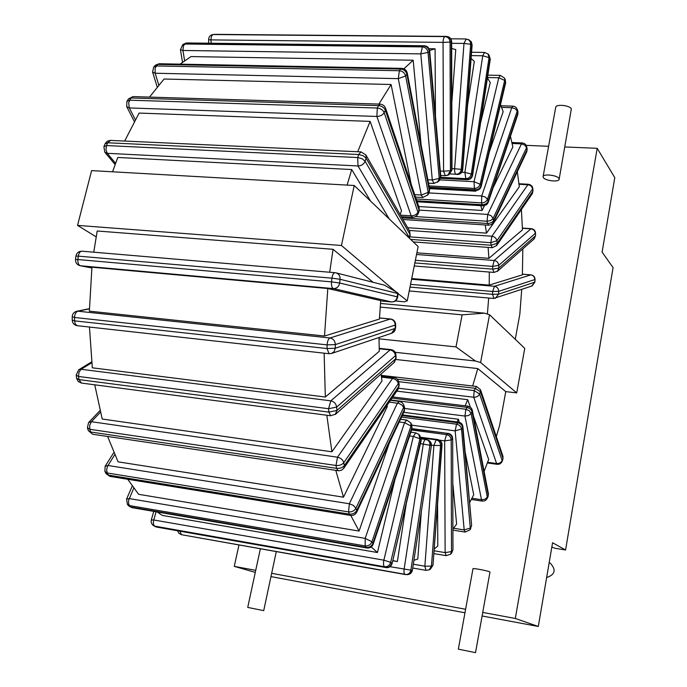 <?xml version="1.0" encoding="UTF-8"?>
<svg xmlns="http://www.w3.org/2000/svg" width="687" height="687" viewBox="0 0 687 687"><rect width="100%" height="100%" fill="white"/><g stroke="black" fill="none" stroke-linecap="round" stroke-linejoin="round"><path stroke-width="1.03" d="M420.427 443.647L429.925 445.228L410.869 570.141L412.037 570.219C411.393 573.044 409.735 574.53 407.073 574.667C409.959 574.538 411.728 573.052 412.406 570.21L431.376 445.708C431.573 442.832 430.328 440.899 427.632 439.912C430.122 440.831 431.256 442.711 431.041 445.554L429.925 445.228C430.139 442.385 429.006 440.496 426.515 439.577L425.846 439.44C424.703 439.534 423.853 441.063 423.286 444.042L404.128 569.162C403.767 572.245 404.111 574.031 405.175 574.521L405.897 574.598C408.567 574.461 410.225 572.975 410.869 570.141L390.036 566.681M407.073 574.667L181.488 534.709L179.814 531.18M406.335 503.322L397.369 561.571L392.809 560.583M327.802 288.514L91.938 267.209L89.362 311.168L324.504 336.029L327.802 288.514L380.735 300.597L379.413 319.06L324.504 336.029M89.456 327.046L92.333 367.82L325.337 397.034L324.135 353.17M94.754 384.806L102.217 419.027L331.907 451.806L326.832 415.257M107.619 436.468L118.078 461.844L343.5 497.182L335.788 470.355M127.73 479.268L138.594 494.297L359.078 531.068L350.782 515.448M157.194 511.97L162.278 515.387L377.438 552.52L371.238 546.929M357.704 151.741L370.13 121.393L139.126 113.072L124.648 141.058M378.898 104.081L391.092 84.501L164.081 79.022L149.491 97.099M403.887 68.812L413.179 60.224L190.969 56.583L180.071 64.149M373.093 282.288L333.058 249.295L97.193 230.995L93.767 252.189M370.585 201.128L351.718 169.543L117.778 157.46L112.556 171.802M91.86 267.947L80.542 265.775C78.558 265.053 77.674 262.975 77.88 259.54L75.518 259.497C75.441 262.803 77.03 264.89 80.302 265.749L333.444 288.592L391.487 301.937L380.701 300.94L391.564 301.954C394.939 301.962 396.983 300.313 397.687 297.007L397.249 296.844L397.636 293.461L340.082 279.291L339.653 283.001L331.512 281.885C331.246 285.62 331.89 287.853 333.444 288.592C336.819 288.523 338.889 286.659 339.653 283.001L397.249 296.844C396.545 300.193 394.63 301.885 391.487 301.937L391.788 301.954M75.518 259.463L75.931 256.096L78.301 256.131C78.876 252.893 80.164 251.244 82.157 251.202L82.311 251.227M96.146 236.843L77.545 225.388L341.448 245.482L398.074 293.641M395.317 300.975L404.549 301.833L407.254 300.82L398.048 293.598M340.082 279.291C340.211 275.873 338.803 273.718 335.849 272.825L335.162 272.713C333.573 272.816 332.499 274.637 331.941 278.166L78.301 256.131L77.88 259.54L331.512 281.885L331.941 278.166L340.082 279.291M397.67 292.791L384.505 285.191L336.312 272.937M380.478 303.439L484.387 313.16L489.539 314.723L480.608 362.513L516.727 392.895L505.752 391.607L477.783 368.567L395.978 359.507M480.608 362.513L475.404 361.01L395.162 352.302M341.448 245.482L354.226 185.499L418.134 246.539L407.254 300.82M77.545 225.388L91.603 170.608L354.226 185.499M489.539 314.723L524.748 348.352L516.727 392.895M409.297 238.097L409.907 234.233L410.087 235.572M409.315 238.123L410.148 235.392L409.667 231.167L409.907 234.233L366.102 158.19L365.106 161.23L362.109 158.731L357.678 157.546L358.03 165.962C361.431 165.825 363.784 164.245 365.106 161.23L409.031 237.109L408.834 237.659M104.802 152.179L107.258 153.321L105.944 149.74L106.519 145.558L103.9 146.649L104.802 152.179L115.115 164.536M366.102 158.19L365.905 154.979L361.027 151.896L358.674 154.506L363.114 155.691L366.102 158.19M104.003 146.4L105.059 143.866L107.679 142.776L110.538 140.406L360.855 151.887M489.35 151.879L503.159 111.672L500.531 104.536M493.18 187.628L512.871 146.906L510.441 136.344M485.228 224.975L486.516 233.151L519.303 186.778L517.328 171.733M488.122 247.397L488.886 258.338L522.463 229.862L521.399 209.518M489.307 272.043L489.221 285.114L522.395 274.86L522.824 248.9M484.112 471.385L488.672 459.466L473.42 415.978M469.616 502.704L473.721 494.717L465.151 452.158M434.193 549.093L437.799 545.993L437.567 504.172M452.905 529.188L456.623 524.061L452.785 483.064M413.909 560.326L417.799 558.986L421.329 511.678M467.572 105.223L474.322 61.358L471.093 58.429M480.574 122.896L490.252 82.603L487.435 77.897M451.814 102.406L455.747 49.567L451.677 48.468M429.066 48.708L435.094 48.786L429.65 50.477M333.058 249.295L329.7 272.25M351.718 169.543L347.107 185.095M496.323 436.589L499.595 425.442L505.752 391.607M515.267 339.292L519.827 314.217L521.716 289.45M429.555 188.599L475.833 191.209L476.125 190.368M488.156 202.545L488.139 201.197C487.083 203.489 485.125 204.674 482.265 204.735L481.57 202.871C484.429 202.802 486.396 201.626 487.452 199.324L488.139 201.197L517.852 112.96L516.555 107.962L515.001 106.657L513.043 106.133L511.755 107.687L515.216 108.726L517.242 111.019L487.452 199.324L485.305 197.066L481.716 195.975L481.57 202.871L416.185 198.955M416.794 200.784L482.265 204.735L483.193 205.808L486.671 204.674L488.217 202.364L517.895 114.179L517.912 111.354L517.835 114.368M325.337 397.034L379.284 351.289L378.984 337.515M331.907 451.806L381.989 380.984L381.079 374.046M343.5 497.182L387.313 406.584L386.979 405.39M389.289 443.132L359.078 531.068M394.999 479.354L377.438 552.52M403.819 412.337L458.53 419.285L457.035 421.921M458.53 419.285L459.114 422.213M396.768 391.126L467.71 399.688L470.277 407.013M467.71 399.688L465.142 405.828M484.429 205.731L482.137 210.471L480.84 205.662M475.464 190.333L475.833 191.209M400.074 214.464L401.509 210.892L370.13 121.393M391.092 84.501L411.127 183.961M413.179 60.224L421.097 144.768M435.094 48.786L435.455 116.034M477.783 368.567L472.673 386M488.68 298.012L487.392 314.071M411.719 278.544L489.221 285.114M418.735 206.529L482.137 210.471M407.683 227.715L486.516 233.151M416.872 252.816L488.886 258.338M447.014 175.503L447.778 175.211L450.423 170.702L451.608 170.256L451.273 41.898L450.054 42.096C449.745 38.781 448.079 36.943 445.056 36.591C443.836 37.107 443.167 39.039 443.055 42.379L450.054 42.096L450.423 170.702L443.579 171.192L445.313 175.717M440.315 171.029L443.579 171.192L443.055 42.379L211.003 39.898C211.029 36.797 211.811 35.011 213.365 34.53L212.644 34.599C210.042 35.26 208.685 36.969 208.59 39.709L211.003 39.898L211.149 43.247M213.236 34.53L215.246 34.359M440.711 175.477L445.202 175.709L448.972 174.756L451.986 169.981L448.972 174.756L448.182 175.056M446.576 36.411L446.284 36.402C449.298 36.755 450.964 38.592 451.273 41.898L451.66 41.761C451.359 38.566 449.633 36.772 446.481 36.394M437.671 182.253L439.225 178.397L440.427 177.263L439.371 180.655L440.805 176.55L440.427 177.263L429.298 51.473L429.701 50.89C429.203 47.807 427.417 46.098 424.368 45.763L423.699 45.969C426.825 46.338 428.688 48.167 429.298 51.473L428.018 52.41C427.417 49.103 425.545 47.266 422.411 46.896L420.788 53.878L428.018 52.41L439.225 178.397L432.286 179.994L434.029 183.489M428.508 183.18L433.918 183.481L438.873 181.119M183.36 44.26L187.199 42.963L424.214 45.763M180.458 49.739L182.922 50.469L183.463 45.522L186.349 43.152L423.699 45.969L422.411 46.896L184.743 44.002L182.794 44.561L180.458 49.739M466.224 39.004L463.983 43.436L470.664 44.269L461.269 169.337L454.605 168.736C454.485 171.896 454.974 173.734 456.082 174.258L450.191 173.948M457.43 174.472L457.259 174.472C460.367 174.352 462.188 172.755 462.729 169.672L462.385 169.56C461.862 172.669 460.135 174.3 457.216 174.464L456.082 174.258C459.01 174.094 460.737 172.454 461.269 169.337L462.385 169.56L471.771 44.741L470.664 44.269L470.346 41.984L469.127 40.147L466.009 38.944M462.729 169.672L472.106 44.998L471.308 41.787L468.766 39.734L471.067 41.649L472.106 45.033M427.615 195.228L428.207 192.377L429.358 190.582L429.032 193.038L429.693 189.311L429.358 190.582L406.884 74.265L407.271 73.08C406.549 70.229 404.746 68.657 401.861 68.356L400.65 69.052C403.887 69.421 405.965 71.165 406.884 74.265L405.622 75.965C404.703 72.856 402.625 71.113 399.379 70.735L398.288 78.644L405.622 75.965L428.207 192.377L421.286 195.039L422.926 197.521M415.549 197.083L422.814 197.513L427.872 194.825L428.774 193.425M154.094 66.613L155.262 65.454L159.324 63.754L401.689 68.356M152.583 72.075L155.15 73.234L155.107 68.022L157.804 64.38L400.65 69.052L399.379 70.735L156.25 65.935L153.708 67L152.583 72.075M417.859 214.241L419.027 211.57L419.173 207.817L418.993 209.836L385.338 110.229L385.579 108.211L384.299 106.013L382.238 104.561L380.263 104.123L378.477 105.618C381.817 105.996 384.11 107.533 385.338 110.229L384.17 112.651C382.934 109.946 380.641 108.409 377.3 108.039L376.88 116.455C380.246 116.326 382.676 115.055 384.17 112.651L417.945 212.223C416.597 214.584 414.33 215.787 411.161 215.83L412.466 217.393L415.352 216.817L417.773 214.413L418.993 209.836L418.898 211.854M127.095 101.092L128.289 99.229L133.184 96.601L380.083 104.115M126.717 106.597L129.336 107.945L128.658 102.749L130.977 97.966L378.477 105.618L377.3 108.039L129.568 100.182L126.88 101.436L126.717 106.597M392.105 563.546L420.942 439.74L419.912 438.744L418.778 434.356L415.764 432.862L413.342 436.451L419.912 438.744L390.671 562.327L383.87 560.171C383.217 563.452 383.423 565.641 384.48 566.732C387.545 566.938 389.615 565.47 390.671 562.327L391.788 563.1C390.731 566.243 388.67 567.711 385.605 567.505L156.627 527.075L154.747 526.139C153.364 525.057 153.029 523.005 153.742 519.973L151.277 519.99L151.174 522.378L152.488 524.877L154.747 526.139L384.48 566.732L385.605 567.505L156.215 526.929L153.63 525.744M385.922 567.634C389.065 567.909 391.126 566.526 392.122 563.503L421.225 440.281L419.809 435.352L421.208 440.35M373.144 544.293L372.947 543.271L411.865 427.692L412.002 428.843M399.267 421.973L404.574 422.668L410.981 426.034L371.942 541.76L372.947 543.271C371.615 546.268 369.357 547.651 366.171 547.427L366.918 547.986C369.932 548.269 372.028 546.998 373.187 544.173L412.045 428.697L411.728 424.626L411.865 427.692L410.981 426.034L410.835 422.969L406.764 420.075L404.574 422.668L365.192 538.393L365.158 545.916C368.344 546.139 370.602 544.757 371.942 541.76L365.192 538.393L129.216 498.564L126.58 499.071L127.421 504.464L129.431 505.572L128.486 503.064L128.684 500.213L133.767 488.131M131.749 507.599L128.761 505.924L131.749 507.599L366.918 547.986M472.579 175.391L472.304 174.876C471.565 177.813 469.745 179.359 466.842 179.505L465.82 178.672C468.732 178.526 470.552 176.98 471.291 174.026L472.304 174.876L490.02 58.644L489.058 57.588L488.028 53.998L484.558 52.427L482.746 55.767L489.058 57.588L471.291 174.026L464.893 172.394L465.82 178.672L440.805 177.349M440.693 178.122L467.237 179.685C470.131 179.608 471.917 178.156 472.587 175.331L490.278 59.228L488.998 55.054L490.269 59.314M356.665 512.279L356.716 510.518L404.334 409.692L404.205 411.504M389.271 402.05L399.199 403.492L402.256 405.347L403.63 407.425L355.9 508.277L356.716 510.518C355.127 513.163 352.689 514.365 349.4 514.125L350.568 515.422C353.384 515.705 355.445 514.58 356.768 512.055L404.317 411.273L404.574 407.571L404.334 409.692L403.561 404.463L401.843 402.393L399.345 401.397L397.49 403.071L349.331 503.76L348.567 511.892C351.864 512.133 354.303 510.922 355.9 508.277L353.419 505.426L349.331 503.76L107.928 465.485L105.128 466.31L104.896 471.419L107.249 472.991L106.64 469.934L107.404 466.464L114.755 454.674M350.568 515.422L109.894 476.374L106.03 473.532L105.034 471.66M343.775 468.354L344.342 465.597L398.795 386.386L398.177 389.074M399.173 384.806L398.743 382.212C398.194 379.585 396.597 378.03 393.969 377.541L392.535 378.451C395.635 379.087 397.575 380.804 398.34 383.612L343.775 462.72L344.342 465.597C342.538 467.701 339.953 468.62 336.57 468.354L338.116 470.698L339.086 470.767L341.456 470.234L343.723 468.414L398.408 388.739L399.207 384.978L398.795 386.386L398.718 382.041M338.116 470.698L92.633 434.244L88.219 430.363L87.472 427.898M87.404 427.675L89.791 429.298L89.705 425.236L91.414 421.706L88.597 422.582L87.404 427.675M381.457 377.154L392.535 378.451L337.515 457.198L335.995 465.477C339.378 465.734 341.971 464.816 343.775 462.72C342.89 459.792 340.804 457.954 337.515 457.198L91.414 421.706L100.422 412.209M335.265 414.493L336.922 410.465L395.635 358.837L394.003 362.633M396.098 357.893L395.918 354.861C395.557 351.916 393.917 350.164 391.006 349.606L390.053 349.941C393.153 350.593 394.956 352.508 395.446 355.686L336.664 407.09L336.922 410.465L328.841 412.097L330.679 415.755L335.728 414.089L394.45 362.238L396.107 358.004L395.635 358.837L395.91 354.741M330.679 415.755L81.401 383.054L78.971 379.593L76.626 378.279L76.205 375.317M76.18 375.145L78.524 376.459L78.971 372.217L81.083 369.28L78.619 369.855L76.18 375.145M379.181 348.773L390.053 349.941L330.825 400.839L328.575 408.713L336.664 407.09C336.08 403.681 334.14 401.594 330.825 400.839L81.083 369.28L91.757 362.736M331.392 353.539L334.105 351.701L335.256 348.249L395.094 328.438L391.427 333.324M395.575 328.068L395.669 324.762C395.506 321.542 393.84 319.627 390.68 319.008L390.25 319.043C393.342 319.678 394.982 321.696 395.197 325.071L335.342 344.582L335.256 348.249L327.038 348.549L329.047 353.719L332.087 353.298L392.114 333.092L393.995 331.821L395.214 329.906L395.197 325.071L395.678 324.711M329.047 353.719L77.245 325.69L75.312 324.161L74.548 320.855L72.229 320.116L72.204 316.819M72.204 316.741L74.522 317.471C74.711 314.053 75.845 311.958 77.906 311.202L76.515 311.314C73.827 312.164 72.393 313.976 72.204 316.741M379.464 317.987L390.25 319.043L330 337.978C328.334 338.863 327.373 341.164 327.124 344.883L335.342 344.582C335.093 340.898 333.315 338.691 330 337.978L77.906 311.202L89.396 308.858M425.94 570.347L429.177 569.824L431.453 566.114L432.612 565.556L430.337 569.257L432.982 565.195L441.664 445.202L440.513 445.528C440.453 442.437 439.01 440.547 436.185 439.86L433.901 445.425L440.513 445.528L431.453 566.114L424.858 566.217L425.94 570.347L412.732 568.029M421.062 437.361L437.336 439.543C440.161 440.23 441.604 442.119 441.664 445.202L442.016 444.987C441.981 442.016 440.522 440.204 437.645 439.525L436.185 439.86L421.208 437.851M429.177 569.824L429.968 569.446M411.616 429.985L446.533 434.605L444.669 440.856L451.187 439.955C450.895 437.044 449.341 435.266 446.533 434.605L447.666 433.686C450.474 434.347 452.029 436.125 452.312 439.027L451.187 439.955L451.496 551.567L452.604 550.459L451.651 553.078L452.956 549.772L452.673 438.461C452.467 435.713 451.024 434.055 448.336 433.463L411.96 428.971M450.543 554.194L451.496 551.567L445.124 552.631L446.181 555.68L450.543 554.194L451.402 553.336M465.151 532.073L469.925 529.875L471.626 525.461L462.574 427.58L461.501 429.04C460.994 426.421 459.337 424.806 456.546 424.188L455.155 430.852L461.501 429.04L470.303 528.054L464.18 529.935L465.151 532.073L452.905 530.089M402.264 415.635L457.619 422.737C460.41 423.347 462.068 424.961 462.574 427.58L462.892 426.636C462.523 424.128 461.106 422.625 458.624 422.119L456.546 424.188L401.56 417.112M469.925 529.875L470.801 528.518M482.317 501.115L484.842 500.797L486.533 499.526L488.217 495.224L488.113 496.495L488.44 493.816L488.217 495.224L472.055 411.547L471.084 413.462L469.255 410.723L465.846 409.254L464.953 416.056L468.628 415.532L471.084 413.462L487.315 497.173L484.988 499.243L481.484 499.715L482.317 501.115L471.325 499.449M391.959 398.125L467.332 407.425L470.629 409.151L472.055 411.547L472.304 410.165L471.445 408.155L468.13 406.189L465.846 409.254L390.705 399.963M487.212 498.436L488.045 496.649M497.276 464.343L499.483 464.111L501.579 462.506L502.953 459.079L502.97 456.288L502.91 458.212L480.445 391.719L479.603 394.003L474.124 390.551L473.738 397.232C476.538 397.326 478.496 396.253 479.603 394.003L502.137 460.445C501.115 462.634 499.269 463.656 496.607 463.527L497.276 464.343L487.384 462.961M397.249 379.181L474.975 388.267L480.445 391.719L480.531 389.761L476.538 386.455L474.124 390.551L398.64 381.671M497.319 271.417L498.839 268.076L535.336 235.976L533.859 239.153M415.377 260.296L492.665 266.401L498.753 265.337L498.839 268.076L492.759 269.141L493.962 272.421L497.714 271.064L534.246 238.81L535.568 235.572L535.508 232.996C535.259 230.506 533.893 229.072 531.42 228.677L530.957 228.848C533.524 229.278 534.967 230.789 535.276 233.391L498.753 265.337C498.393 262.58 496.864 260.966 494.151 260.485L492.665 266.401L492.759 269.141L414.854 262.923M495.37 298.321L498.582 294.173L492.536 294.319L492.648 291.477L498.702 291.34L498.582 294.173L534.675 282.22L535.018 279.42C534.907 276.835 533.567 275.315 531.017 274.86L530.811 274.877C533.335 275.341 534.666 276.904 534.795 279.575L498.702 291.34C498.556 288.488 497.139 286.805 494.468 286.299L492.648 291.477L410.551 284.358M410.002 287.089L492.536 294.319L493.962 298.433M409.229 290.962L493.695 298.459L532.176 285.921L534.898 282.074L531.609 286.118M481.149 186.572L480.986 185.653C480.067 188.315 478.169 189.706 475.292 189.818L474.416 188.427C477.302 188.315 479.2 186.924 480.119 184.253L480.986 185.653L505.486 81.959L504.447 78.017L500.342 75.407L498.788 77.76L504.687 80.413L480.119 184.253L474.03 181.694L474.416 188.427L429.032 185.911M429.289 187.242L475.292 189.818L475.979 190.359C478.659 190.325 480.393 189.028 481.183 186.452L505.649 82.852L505.246 79.563L505.623 82.981M402.015 217.839L487.581 223.49L488.663 225.207L491.523 224.52L493.283 222.691L493.575 220.699L491.677 222.554L488.629 223.481L487.581 223.49L487.074 221.231L490.716 220.536L493.086 218.44L493.575 220.699L526.972 149.981L526.087 145.051L524.542 143.557L522.472 142.948L521.476 143.875L524.765 145.086L526.543 147.739L493.086 218.44L491.171 215.727L487.718 214.43L487.074 221.231L415.772 216.577M493.472 222.313L526.835 151.587L527.152 148.907L526.714 151.836M496.503 245.8L497.165 243.284L491.102 245.242L490.801 242.7L496.873 240.733L497.165 243.284L532.794 191.458L532.708 187.869L532.013 186.211L529.917 184.554L527.865 184.743C530.484 185.129 532.047 186.546 532.554 189.011L496.873 240.733C496.306 238.183 494.649 236.68 491.892 236.234L490.801 242.7L409.692 236.869M410.663 239.402L491.102 245.242L492.278 247.706L496.727 245.474L532.339 193.579L533.009 190.763L532.124 193.889M526.268 145.361L548.612 146.288M564.929 146.966L597.201 148.315L515.319 618.472L538.307 626.467L552.571 542.739L565.573 549.986L554.976 548.269L551.841 547.024M238.973 544.937L234.276 566.371L255.719 570.339M271.666 573.302L465.606 609.257M482.738 612.426L515.319 618.472M475.404 361.01L455.996 346.901L378.984 338.828M380.169 307.089L462.119 314.852L455.996 346.901M462.119 314.852L484.387 313.16M234.276 566.371L255.281 572.374M597.201 148.315L614.796 177.658L602.104 252.129L613.079 267.612L565.573 549.986M270.961 576.599L464.962 612.787M482.102 615.981L538.307 626.467M549.188 562.619L550.321 563.194C556.367 569.866 555.148 574.65 546.646 577.544M543.365 177.598L543.073 176.688C542.988 173.605 556.977 175.091 558.866 178.388L559.132 179.264C559.166 182.347 545.341 180.87 543.365 177.598M543.099 176.576L555.706 107.37C555.697 103.909 569.557 105.197 571.352 108.847L559.132 179.264M475.524 652.65L489.977 572.039L489.573 571.773C487.143 570.631 472.441 567.917 472.991 568.707L458.341 649.155L475.524 652.65L458.341 649.155M262.855 610.468L247.732 607.411L262.855 610.468M405.107 574.504L181.488 534.709L178.929 533.361L177.615 530.785M425.708 439.431L421.354 438.847M115.571 163.308L107.258 153.321L358.03 165.962L389.211 218.913M358.674 154.506L357.678 157.546L106.519 145.558L107.679 142.776L358.674 154.506M501.613 107.387L511.755 107.687L481.716 195.975L429.083 192.935M445.056 36.591L213.365 34.53L445.056 36.591M427.846 179.762L432.286 179.994L420.788 53.878L182.922 50.469L184.605 60.748M451.66 43.298L463.983 43.436L454.605 168.736L451.977 168.607M414.733 194.653L421.286 195.039L398.288 78.644L155.15 73.234L158.791 85.033M400.461 215.134L411.161 215.83L376.88 116.455L129.336 107.945L135.313 119.71M409.607 435.944L413.342 436.451L383.87 560.171L153.742 519.973L156.129 511.789M366.171 547.427L130.779 507.032L129.431 505.572L365.158 545.916L366.171 547.427M411.607 424.411L410.835 422.969M471.308 55.604L482.746 55.767L464.893 172.394L461.819 172.239M349.4 514.125L108.374 475.112L107.249 472.991L348.567 511.892L349.4 514.125M404.514 407.357L403.879 405.313M336.57 468.354L90.615 431.994L89.791 429.298L335.995 465.477L336.57 468.354M328.841 412.097L78.971 379.593L78.524 376.459L328.575 408.713L328.841 412.097M327.038 348.549L74.548 320.855L74.522 317.471L327.124 344.883L327.038 348.549M431.436 445.082L433.901 445.425L424.858 566.217L413.316 564.207M439.482 440.161L444.669 440.856L445.124 552.631L434.064 550.759M411.977 425.201L455.155 430.852L464.18 529.935L453.618 528.234M404.755 408.482L464.953 416.056L481.484 499.715L471.935 498.281M398.683 388.249L473.738 397.232L496.607 463.527L487.633 462.274M416.537 254.491L494.151 260.485L530.957 228.848L522.403 228.282M522.421 274.199L530.811 274.877L494.468 286.299L411.582 279.248M487.495 77.519L498.788 77.76L474.03 181.694L439.972 179.874M512.124 143.489L521.476 143.875L487.718 214.43L419.396 210.11M519.011 184.271L527.865 184.743L491.892 236.234L409.263 230.463M412.406 570.21L431.376 445.7M427.632 439.912L421.354 438.838M91.86 267.964L80.302 265.749M397.687 297.007L398.099 293.392M409.667 231.167L365.905 154.979M110.315 140.397L107.241 141.23L105.163 143.617M392.766 560.772L395.995 561.339M512.949 106.133L501.012 105.781M517.912 111.354L517.294 109.413M483.193 205.808L417.138 201.798M208.745 43.221L208.59 39.726M446.335 36.394L215.177 34.35M451.986 169.981L451.66 41.778M440.805 176.55L429.701 50.89M186.993 42.963L184.958 43.418M182.519 62.268L180.466 49.816M465.88 38.944L450.775 38.798M468.766 39.734L468.165 39.477M429.693 189.311L407.271 73.08M159.101 63.745L155.648 65.067M157.203 86.966L152.626 72.195M419.173 207.817L385.579 108.211M132.952 96.592L128.512 98.876M412.466 217.393L401.337 216.654M134.326 121.522L126.794 106.743M415.764 432.862L410.869 432.209M151.295 519.939L153.794 511.386M155.099 526.534L156.627 527.075M419.809 435.352L418.778 434.356M128.761 505.924L127.593 504.653M406.764 420.075L400.547 419.268M126.64 498.934L132.265 486.053M484.438 52.427L471.557 52.255M488.998 55.054L488.028 53.998M467.237 179.685L440.659 178.276M106.15 473.772L109.894 476.374M399.345 401.397L390.474 400.298M105.257 466.095L113.827 452.553M88.288 430.594L92.633 434.244M393.969 377.541L381.319 376.072M88.855 422.307L100.01 410.56M76.643 378.443L78.249 381.525L81.401 383.054M391.006 349.606L379.172 348.326M79.039 369.597L91.663 361.877M72.229 320.194C72.513 323.242 74.179 325.071 77.245 325.69M390.68 319.008L379.464 317.909M76.996 311.22L89.396 308.686M432.982 565.195L442.016 444.987M437.645 439.525L421.045 437.301M452.956 549.772L452.673 438.461M448.336 433.463L412.054 428.679M446.181 555.68L433.849 553.585M471.626 525.461L462.892 426.636M458.624 422.119L402.582 414.948M488.44 493.816L472.304 410.165M468.13 406.189L392.775 396.949M502.97 456.288L480.531 389.761M502.18 461.312L502.953 459.079M476.538 386.455L381.233 375.368M493.962 272.421L414.235 265.981M531.42 228.677L522.395 228.075M535.568 235.572L535.508 232.996M531.017 274.86L522.421 274.165M534.898 282.074L535.018 279.42M500.239 75.398L487.856 75.149M505.246 79.563L504.447 78.017M475.979 190.359L429.392 187.749M522.472 142.948L511.901 142.518M527.152 148.907L526.723 146.666M488.663 225.207L402.968 219.505M528.595 184.271L518.943 183.755M533.009 190.763L532.769 188.315M492.278 247.706L413.291 241.918M335.024 272.705L82.157 251.202C78.73 251.176 76.661 252.816 75.931 256.096M335.849 272.825L335.162 272.713M260.373 548.75L247.732 607.402M276.294 551.584L263.705 610.691"/></g></svg>
